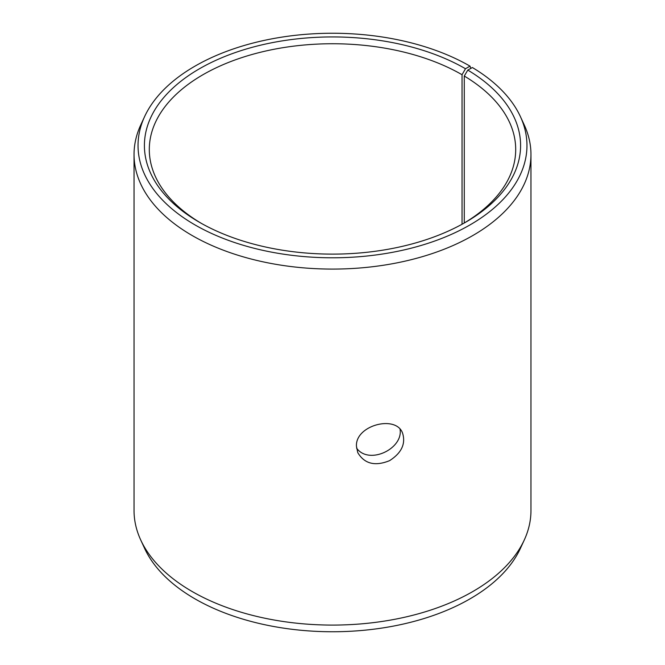 <?xml version="1.0" encoding="UTF-8"?>
<svg xmlns="http://www.w3.org/2000/svg" width="665" height="665" viewBox="0 0 665 665"><rect width="100%" height="100%" fill="white"/><g stroke="black" fill="none" stroke-linecap="round" stroke-linejoin="round"><path stroke-width="1" d="M465.492 68.736A188.087 108.586 180 0 0 199.508 68.736A188.087 108.586 180 0 0 199.5 222.31A188.087 108.586 180 0 0 465.5 222.31A188.087 108.586 180 0 0 467.794 70.091L472.383 67.531A194.463 112.277 180 0 1 520.412 116.624L524.278 125.012A198.461 114.58 180 0 1 530.961 154.496L530.961 510.504A198.461 114.58 180 0 1 524.278 539.988L520.412 548.376A194.463 112.277 180 0 1 332.5 631.75A194.463 112.277 180 0 1 144.588 548.376L140.722 539.988A198.461 114.58 180 0 1 134.039 510.504L134.039 154.496A198.461 114.58 180 0 1 140.722 125.012L144.588 116.624A194.463 112.277 180 0 1 282.026 37.099A194.463 112.277 180 0 1 470.005 66.134L465.492 68.736L462.042 74.721L462.042 224.255M524.278 539.988A198.461 114.58 180 0 1 332.5 625.083A198.461 114.58 180 0 1 140.722 539.988M520.412 116.624A194.463 112.277 180 0 1 332.5 257.796A194.463 112.277 180 0 1 144.588 116.624M470.87 68.379L470.005 66.134M530.961 154.496A198.461 114.58 180 0 1 332.5 269.084A198.461 114.58 180 0 1 134.039 154.496M467.794 70.091L464.278 76.043A183.199 105.768 180 0 1 515.699 149.509A183.199 105.768 180 0 1 463.746 223.307M201.254 223.307A183.199 105.768 180 0 1 149.301 149.509A183.199 105.768 180 0 1 262.392 51.795A183.199 105.768 180 0 1 462.042 74.721M464.278 76.043L464.278 222.983M356.548 448.069C368.776 465.309 403.364 448.883 400.056 429.274M356.448 446.248C355.193 425.243 396.19 414.519 402.608 433.239C405.85 443.871 401.494 453.015 389.557 460.662C375.035 466.539 364.437 463.854 357.762 452.607L356.448 446.248"/></g></svg>
